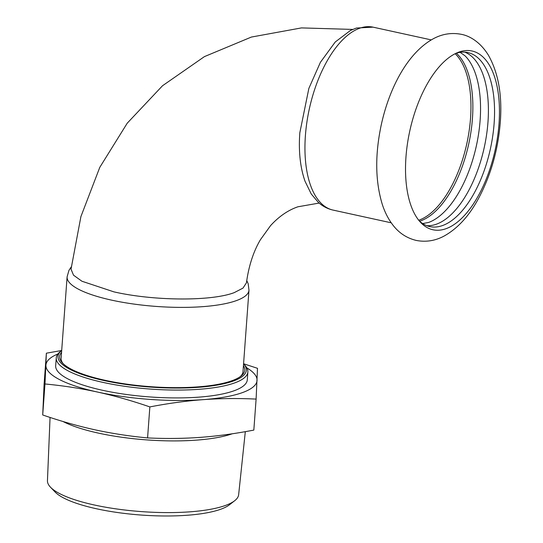 <?xml version="1.0" encoding="UTF-8"?>
<svg xmlns="http://www.w3.org/2000/svg" width="543" height="543" viewBox="0 0 543 543"><rect width="100%" height="100%" fill="white"/><g stroke="black" fill="none" stroke-linecap="round" stroke-linejoin="round"><path stroke-width="0.81" d="M446 228.698A91.509 43.732 102.3 0 0 499.024 123.695A91.509 43.732 102.3 0 0 458.971 52.06A91.509 43.732 102.3 0 0 457.64 52.576A91.509 43.732 102.3 0 0 409.768 131.033A91.509 43.732 102.3 0 0 420.499 222.311A91.509 43.732 102.3 0 0 446 228.698M464.76 52.142A89.066 42.564 -77.7 0 1 487.981 121.992A89.066 42.564 -77.7 0 1 436.375 224.198A89.066 42.564 -77.7 0 1 426.784 225.678M419.128 220.743A89.066 42.564 102.3 0 0 429.818 226.594A89.066 42.564 102.3 0 0 442.545 225.542A89.066 42.564 102.3 0 0 488.795 155.549A89.066 42.564 102.3 0 0 467.896 52.576A89.066 42.564 102.3 0 0 455.74 53.424M460.159 52.352L465.059 55.841A89.066 42.564 -77.7 0 1 480.121 120.274A89.066 42.564 -77.7 0 1 428.603 222.447A89.066 42.564 -77.7 0 1 428.515 222.474A89.066 42.564 -77.7 0 1 428.441 222.501M419.624 221.198A89.066 42.564 102.3 0 0 420.832 220.791A89.066 42.564 102.3 0 0 472.437 118.591A89.066 42.564 102.3 0 0 456.378 53.221M240.21 376.659A91.183 22.976 4.2 0 0 242.999 371.602L248.979 290.2A91.183 22.976 -175.8 0 1 236.286 300.646A91.183 22.976 -175.8 0 1 111.668 300.15A91.183 22.976 -175.8 0 1 67.101 276.849L68.961 270.326L71.269 266.885M67.101 276.849L61.128 358.251A91.183 22.976 4.2 0 0 63.144 363.661M61.563 352.326A92.812 23.383 4.2 0 0 62.364 362.867A92.812 23.383 4.2 0 0 104.982 380.276A92.812 23.383 4.2 0 0 241.099 375.987A92.812 23.383 4.2 0 0 243.434 365.683M104.154 380.575A94.441 23.797 -175.8 0 1 61.692 350.5L60.022 351.85A96.063 24.204 4.2 0 0 56.255 357.891A96.063 24.204 4.2 0 0 103.211 382.442A96.063 24.204 4.2 0 0 247.873 371.962A96.063 24.204 4.2 0 0 245.029 365.432L243.569 363.858A94.441 23.797 -175.8 0 1 208.458 386.351A94.441 23.797 -175.8 0 1 104.154 380.575M247.873 371.962L247.296 379.822A96.063 24.204 -175.8 0 1 102.634 390.302A96.063 24.204 -175.8 0 1 55.678 365.751L56.255 357.891M50.499 487.214L55.019 491.938A90.817 22.881 4.2 0 0 96.532 508.777A90.817 22.881 4.2 0 0 229.513 504.752L234.671 500.734A95.853 24.15 -175.8 0 1 94.312 504.983A95.853 24.15 -175.8 0 1 50.499 487.214A95.853 24.15 -175.8 0 1 47.451 480.677L50.058 417.424M245.314 431.644L238.642 494.721A95.853 24.15 -175.8 0 1 234.671 500.734M232.295 433.769A98.181 24.74 -175.8 0 1 98.439 433.117A98.181 24.74 -175.8 0 1 62.961 421.477M256.106 399.091L253.832 430.09C235.479 433.64 217.689 436.063 200.455 437.359C183.235 438.601 165.608 438.785 147.574 437.916C129.458 436.192 111.899 433.49 94.896 429.798C77.893 426.051 60.497 421.103 42.707 414.967L44.981 383.969C63.103 385.686 80.663 388.388 97.665 392.08C114.661 395.833 132.058 400.775 149.854 406.917C168.208 403.361 185.998 400.938 203.225 399.641C220.451 398.406 238.078 398.216 256.106 399.091L257.497 368.317L243.576 363.749M147.574 437.916L149.854 406.917M42.707 414.967L44.092 384.193L46.372 353.194L44.981 383.969M61.698 350.486L46.372 353.194M246.841 367.869A105.837 26.668 -175.8 0 1 257.049 380.344A105.837 26.668 -175.8 0 1 203.225 399.641A105.837 26.668 -175.8 0 1 97.665 392.08A105.837 26.668 -175.8 0 1 45.924 365.222A105.837 26.668 -175.8 0 1 57.87 353.988M352.692 29.424L301.494 27.903L251.382 37.06L204.419 56.621L162.506 85.76L127.238 123.186L99.783 167.359L80.907 216.596L71.031 269.165L73.522 275.186L81.939 281.24L113.894 291.856C153.567 300.985 211.261 301.446 234.243 292.623L242.986 288.109L246.441 282.815C248.755 265.921 253.418 251.545 260.436 239.687L270.577 225.61C278.926 216.474 288.041 210.202 297.91 206.788L319.128 203.075M299.512 138.194L299.824 132.791L308.865 88.387L320.404 62.316L335.262 41.981L350.439 30.476L356.418 28.039L373.021 27.15A93.627 44.743 102.3 0 0 359.642 28.25A93.627 44.743 102.3 0 0 305.397 135.682A93.627 44.743 102.3 0 0 332.995 210.073C327.483 208.811 322.596 206.245 318.341 202.383L311.227 193.96L305.023 181.226C300.693 168.846 298.86 154.497 299.512 138.194M418.721 220.234A88.74 42.408 102.3 0 0 419.115 220.098A88.74 42.408 102.3 0 0 470.53 118.272A88.74 42.408 102.3 0 0 455.156 53.716M500.293 122.27C498.04 150.072 490.777 175.484 478.512 198.494C469.166 215.883 457.756 228.372 444.283 235.954C435.33 240.814 425.983 242.307 416.237 240.427C406.639 238.092 398.793 232.886 392.698 224.802C388.272 218.972 384.811 212.184 382.313 204.446C375.315 181.511 374.908 155.271 381.084 125.704C388.707 89.86 406.721 53.581 432.907 38.974C441.866 34.019 451.247 32.451 461.048 34.27C469.138 35.655 480.039 41.641 488.374 55.148C498.359 72.81 502.329 95.181 500.293 122.27M422.692 223.56L428.603 222.447M248.979 290.2L248.185 283.758L246.753 280.493M332.995 210.073L391.238 222.813M373.021 27.15L431.264 39.897"/></g></svg>

